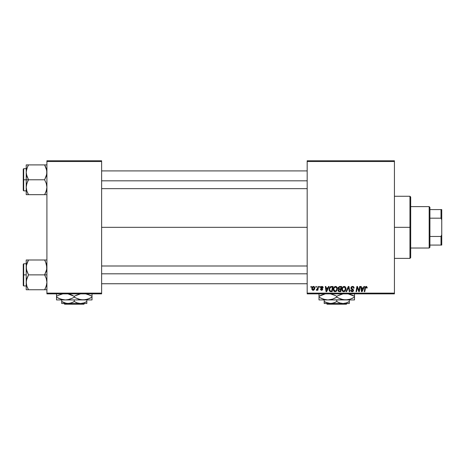 <?xml version="1.0" encoding="UTF-8"?>
<svg xmlns="http://www.w3.org/2000/svg" width="465" height="465" viewBox="0 0 465 465"><rect width="100%" height="100%" fill="white"/><g stroke="black" fill="none" stroke-linecap="round" stroke-linejoin="round"><path stroke-width="0.7" d="M101.626 227.327L307.179 227.327L101.626 227.327M307.179 293.868L394.43 293.868L394.43 293.13L307.179 293.13L307.179 161.518L394.43 161.518L394.43 293.13L394.43 160.78L307.179 160.78L394.43 160.78L394.43 161.518L307.179 161.518L307.179 160.78L307.179 293.13L394.43 293.13L394.43 293.868L307.179 293.868L307.179 293.13L307.179 293.868M319.548 286.475L319.42 287.213L319.972 287.213L320.083 286.475L319.548 286.475L320.083 286.475L319.548 286.475L319.42 287.213L319.972 287.213L320.083 286.475L319.972 287.213L319.42 287.213L319.548 286.475M315.915 286.475L315.793 287.213L316.345 287.213L316.456 286.475L315.915 286.475L316.456 286.475L315.915 286.475L315.793 287.213L316.345 287.213L316.456 286.475L316.345 287.213L315.793 287.213L315.915 286.475M335.585 286.411C334.068 286.771 333.318 287.771 333.329 289.416C333.289 290.724 333.887 291.497 335.114 291.718L336.654 290.939L337.358 288.649C337.369 287.37 336.776 286.626 335.585 286.411L334.196 287.033L333.358 288.899L333.736 290.974L335.015 291.718L336.503 291.107L337.323 289.259L336.986 287.219L335.684 286.411M328.511 286.475L327.877 287.887L326.041 287.887L325.866 286.475L325.326 286.475L326.035 291.654L326.692 291.654L329.098 286.475L328.511 286.475L329.098 286.475L328.511 286.475L327.877 287.887L326.041 287.887L325.866 286.475L325.326 286.475L326.035 291.654L326.692 291.654L329.098 286.475L326.692 291.654L326.035 291.654L325.326 286.475L325.866 286.475M339.59 286.475L338.206 287.492L338.136 288.41L338.747 289.131L338.032 290.393L338.427 291.386L339.462 291.654L340.787 291.654L341.665 286.475L339.59 286.475L341.665 286.475L339.59 286.475L338.101 288.085L338.747 289.131L338.032 290.393L338.747 291.567L340.787 291.654L341.665 286.475L340.787 291.654L339.462 291.654M346.611 291.654L346.036 291.654L348.297 286.475L346.036 291.654L346.611 291.654L348.552 287.213L349.232 291.654L349.773 291.654L348.983 286.475L348.297 286.475L348.983 286.475L348.297 286.475L346.036 291.654L346.611 291.654L348.552 287.213L349.232 291.654L349.773 291.654L348.983 286.475L349.773 291.654L349.232 291.654M367.205 287.55L366.583 286.481L365.234 286.864L364.24 291.654L364.787 291.654L365.618 287.271L366.344 287.056L366.618 288.091L367.158 288.021L366.147 286.411L364.88 287.858L364.24 291.654L364.787 291.654L365.403 287.986L366.112 287.015L366.618 288.091L367.158 288.021L366.618 288.091L366.641 287.411M359.12 289.637L359.672 286.475L358.951 290.863L357.457 286.475L356.893 286.475L356.016 291.654L356.562 291.654L357.283 287.26L358.765 291.654L359.329 291.654L360.212 286.475L359.672 286.475L360.212 286.475L359.672 286.475L358.951 290.863L357.457 286.475L356.893 286.475L356.016 291.654L356.562 291.654L357.283 287.26L358.765 291.654L359.329 291.654L360.212 286.475L359.329 291.654L358.765 291.654M363.938 286.475L363.299 287.887L361.462 287.887L361.288 286.475L360.747 286.475L361.456 291.654L362.113 291.654L364.519 286.475L363.938 286.475L364.519 286.475L363.938 286.475L363.299 287.887L361.462 287.887L361.288 286.475L360.747 286.475L361.456 291.654L362.113 291.654L364.519 286.475L362.113 291.654L361.456 291.654L360.747 286.475L361.288 286.475M352.493 286.411L351.348 286.818L350.883 288.166L351.29 289.003L352.912 290.009L352.987 290.619L351.935 291.102L351.139 290.05L350.604 290.108L351.023 291.305L352.668 291.642L353.54 290.625L353.202 289.433L351.546 288.335L351.598 287.353L352.737 287.033L353.388 287.405L353.557 288.224L354.092 287.992L353.731 286.876L352.493 286.411L350.872 287.928L353.022 290.375L352.127 291.113L351.139 290.05L350.604 290.108L352.11 291.718L353.557 290.346L351.406 287.882L352.458 287.015L353.423 287.463L353.557 288.224L354.098 288.161C354.115 287.05 353.58 286.469 352.493 286.411M344.187 286.411C342.676 286.771 341.92 287.771 341.932 289.416C341.897 290.724 342.49 291.497 343.716 291.718L345.257 290.939L345.966 288.649C345.972 287.37 345.379 286.626 344.187 286.411L342.804 287.033L341.961 288.899L342.339 290.974L343.618 291.718L345.106 291.107L345.931 289.259L345.588 287.219L344.286 286.411M323.175 287.684L322.402 286.481L320.85 286.847L320.774 288.038L322.158 289.166L321.606 289.834L320.891 289.096L320.356 289.166L321.112 290.241L322.204 290.148L322.704 289.346L321.216 287.207L322.065 286.899L322.64 287.823L323.175 287.684L321.89 286.411L320.623 287.498L322.117 289.015L321.606 289.834L320.891 289.096L320.356 289.166L321.577 290.305L322.704 289.236L321.158 287.457L321.867 286.882L322.605 287.475M330.795 286.568L331.528 286.475L330.121 286.928L329.301 288.23L329.214 290.468L330.086 291.532L332.184 291.654L333.056 286.475L330.696 286.603L329.092 289.532L330.231 291.584L332.184 291.654L333.056 286.475L332.184 291.654L330.313 291.607M313.497 286.411L312.404 286.94L311.841 288.335L311.963 289.567L312.933 290.3L314.195 289.771L314.753 288.317L314.462 286.87L313.497 286.411C312.346 286.696 311.783 287.475 311.817 288.736L313.073 290.305C314.259 290.021 314.828 289.224 314.776 287.911L313.497 286.411M317.99 286.475L317.45 288.998L316.252 290.172L316.915 290.212L317.49 289.463L317.357 290.241L317.903 290.241L318.537 286.475L317.99 286.475L318.537 286.475L317.99 286.475L317.717 287.98L316.252 290.172L316.619 290.305L317.49 289.463L317.357 290.241L317.903 290.241L318.537 286.475L317.903 290.241L317.357 290.241M310.946 286.475L310.818 287.213L311.37 287.213L311.48 286.475L310.946 286.475L311.48 286.475L310.946 286.475L310.818 287.213L311.37 287.213L311.48 286.475L311.37 287.213L310.818 287.213L310.946 286.475M46.913 293.868L101.626 293.868L101.626 293.13L46.913 293.13L46.913 161.518L101.626 161.518L101.626 293.13L101.626 160.78L46.913 160.78L101.626 160.78L101.626 161.518L46.913 161.518L46.913 160.78L46.913 293.13L101.626 293.13L101.626 293.868L46.913 293.868L46.913 293.13L46.913 293.868M357.48 288.021L357.347 287.515M357.085 288.62L356.562 291.654L356.016 291.654L356.893 286.475L357.457 286.475L358.532 289.451M361.724 289.794L361.538 288.492L363.008 288.492L361.863 291.084L362.293 290.026L361.863 291.084L361.538 288.492L363.008 288.492L362.293 290.026M366.67 287.637L366.618 288.091L366.025 287.021M365.728 287.149L365.531 287.44M365.426 287.858L364.787 291.654L364.24 291.654L364.88 287.858M365.101 287.091L365.287 286.795M352.825 286.428L353.208 286.521M353.923 287.196L354.022 287.486M354.098 288.161L353.557 288.224M352.598 287.021L353.423 287.463L353.563 288.056L353.342 287.347M351.418 287.748L351.627 288.416M352.098 288.73L352.952 289.213M353.54 290.625L353.249 291.253M352.923 291.526L352.255 291.712M351.813 291.7L350.627 290.526M350.598 290.218L351.139 290.05M351.296 290.718L351.749 291.055M353.005 290.538L352.365 289.631M353.022 290.375L351.895 289.375L353.022 290.375M351.145 287.045L351.43 286.748M348.733 288.567L348.448 287.48M348.552 287.213L348.116 288.265M345.943 288.248L345.669 287.364M344.577 291.514L344.949 291.259M342.339 290.968L342.141 290.608M342.019 290.224L341.949 289.829M342.234 287.899L342.478 287.446M345.396 289.125L344.257 290.997M344.6 290.77L343.594 291.107L342.507 289.928M342.949 290.794L342.467 289.474C342.438 288.178 342.996 287.364 344.147 287.015L343.763 287.079L344.147 287.015L345.425 288.62L345.396 289.137M345.274 289.718L344.983 290.334M343.897 291.102L344.577 290.794M342.961 287.736L343.257 287.387M345.361 288.056L345.425 288.62M338.195 291.102L338.067 290.759M338.584 289.05L338.253 288.713M339.421 291.049L340.345 291.049L340.618 289.433L339.741 289.433L340.618 289.433L340.345 291.049L339.421 291.049L338.572 290.369L338.962 289.579L338.625 290.683L338.869 289.649L339.514 289.439M339.578 288.829L340.723 288.829L341.014 287.079L340.008 287.079L341.014 287.079L340.723 288.829L339.578 288.829L338.636 288.102L338.683 288.41M338.694 288.44L339.479 287.108M338.654 287.899L338.933 287.364M322.64 287.823L321.617 286.911M322.175 286.934L321.158 287.457L321.792 288.143M321.175 287.329L321.298 287.812M321.164 287.393L321.274 287.783M322.431 288.544L322.64 288.858M320.356 289.166L320.902 289.242M321.431 289.823L321.792 289.811M321.53 289.834L322.117 289.015L320.623 287.498L320.937 288.224M321.606 289.834L322.117 289.015L321.269 288.451M322.158 289.422L321.67 288.678L322.169 289.317M320.716 287.056L321.251 286.533M322.832 286.742L323.105 287.178M322.559 287.312L322.076 286.899M326.302 289.794L326.116 288.492L327.581 288.492L326.436 291.084L326.866 290.026L326.436 291.084L326.116 288.492L327.581 288.492L326.866 290.026M330.894 291.654L330.231 291.584M329.941 291.462L329.325 290.765M329.144 290.172L329.104 289.852M329.162 288.753L329.249 288.399M329.301 288.224L329.476 287.818M329.819 287.254L330.121 286.928M330.278 290.962L330.958 291.049L330.103 290.863L330.958 291.049L330.278 290.962L329.633 289.567C329.598 288.044 330.295 287.213 331.719 287.079L332.411 287.079L331.743 291.049L330.359 290.985M330.103 290.863L329.691 290.172M329.668 289.032L330.272 287.591L331.318 287.103M331.26 287.108L330.935 287.172M330.412 287.451L330.034 287.934M329.778 288.527L329.685 288.905M337.125 287.486L337.334 288.248M337.206 289.852L337.311 289.364M335.974 291.514L336.34 291.259M334.899 291.706L334.492 291.602M334.329 291.52L334.004 291.282M333.736 290.974L333.539 290.608M333.411 290.224L333.347 289.829M333.632 287.899L333.876 287.446M336.794 289.125L336.119 290.66L334.986 291.107L335.654 290.997M334.347 290.794L333.905 289.928M335.997 290.77L335.131 291.113L333.864 289.474C333.835 288.178 334.393 287.364 335.544 287.015L336.805 288.335L336.794 289.137M336.672 289.718L336.381 290.334M335.451 291.073L335.974 290.794M334.358 287.736L334.655 287.387M313.648 286.417L313.968 286.498M314.759 287.632L314.631 287.149M314.573 289.114L314.392 289.48M313.846 290.09L313.282 290.294M313.073 290.305L312.631 290.23M311.963 289.567L311.829 289.015M311.846 288.288L311.905 287.945M312.585 286.76L312.893 286.556M312.957 287.108L313.672 286.905L314.235 287.969L313.096 289.834L312.37 288.44L313.334 286.899M312.468 287.98L312.765 287.329M314.102 288.852L313.747 289.521M313.643 289.619L313.172 289.834M312.608 289.608L312.434 289.306M317.333 289.736L316.781 290.282M316.252 290.172L316.619 290.305L316.252 290.172L316.467 289.585L316.857 289.683M317.45 288.998L317.572 288.643M361.863 291.084L361.84 290.765M343.734 291.113L343.182 290.968M343.391 287.283L343.745 287.085M326.436 291.084L326.413 290.765M331.719 287.079L332.411 287.079L331.743 291.049L330.789 291.044M335.131 291.113L334.579 290.968M334.783 287.283L335.143 287.085M312.428 289.288L312.358 288.591M312.37 288.44L312.422 288.149M314.224 288.265L314.177 288.562M409.956 227.327L410.694 227.327L410.694 197.009L410.694 257.639L410.694 227.327L409.956 227.327L409.956 196.271L409.956 227.327L394.43 227.327L409.956 227.327L409.956 258.377L409.956 227.327M26.377 174.294L26.209 179.781L28.51 179.781L26.854 176.183L26.209 172.341L26.848 168.522L28.51 164.901L44.611 164.901L46.738 170.382L46.744 174.265L44.611 179.781L28.51 179.781L26.377 174.294M26.209 168.69L23.692 168.69L23.692 190.871L23.25 190.429L23.25 169.132L23.25 179.781L23.692 179.781L23.692 168.69L23.692 179.781L26.209 179.781L26.209 187.221L26.848 183.402L28.51 179.781L44.611 179.781L46.262 183.379L46.913 187.221L46.273 191.045L44.611 194.661L28.51 194.661L26.854 191.069L26.209 187.221L26.209 194.661L46.267 194.661M26.302 188.656L26.209 194.661L26.854 194.661L26.209 194.661M26.377 194.661L28.51 194.661L27.522 192.754L28.51 194.661L27.586 194.661L28.51 194.661L26.848 191.045M45.245 193.487L46.267 191.057L45.535 192.888L46.744 189.145L46.913 187.221L46.262 183.379L44.611 179.781L46.273 176.159L46.913 172.341L46.273 168.522L44.611 164.901L28.51 164.901L26.854 168.51L28.51 164.901L26.209 164.901L26.209 179.781L23.692 179.781L23.692 190.871L23.692 179.781L23.25 179.781L23.25 169.132L23.692 168.69M46.733 189.214L46.517 190.214M46.82 170.911L46.744 170.417M46.529 169.394L46.273 168.522M27.859 166.098L28.51 164.901L26.209 164.901L26.209 172.341L26.604 169.347M45.035 165.668L44.611 164.901L46.913 164.901L44.611 164.901L45.535 164.901L44.611 164.901L45.599 166.807M23.25 179.781L23.25 190.429L23.25 179.781M27.58 181.559L28.51 179.781L26.209 179.781L26.209 187.221L26.371 185.297L27.58 181.559M26.302 170.911L27.633 166.563M26.377 164.901L28.51 164.901L27.522 166.807M44.611 194.661L45.535 194.661L44.611 194.661M101.626 180.827L307.179 180.827L101.626 180.827M46.512 169.336L46.733 170.347M26.621 169.283L26.848 168.522M46.5 190.278L46.273 191.045M46.82 188.656L46.744 189.145M46.267 164.901L46.744 164.901L46.267 164.901M307.179 273.821L101.626 273.821L307.179 273.821M45.599 261.905L46.913 267.427L46.273 271.246L44.611 274.867L46.913 274.867L44.611 274.867L46.262 278.465L46.913 282.307L46.273 286.132L44.611 289.747L45.535 287.975L44.611 289.747L28.51 289.747L26.854 286.155L26.209 282.307L26.848 278.489L28.51 274.867L26.377 269.38L26.371 265.503L28.51 259.987L27.586 261.76L28.51 259.987L26.209 259.987L26.209 274.867L23.692 274.867L23.692 285.958L23.692 274.867L23.25 274.867L23.25 285.516L23.25 264.219L23.692 263.777L23.692 285.958L23.25 285.516L23.25 274.867L26.209 274.867L26.209 289.747L46.744 289.747M26.302 283.743L26.371 280.383L28.51 274.867L44.611 274.867L28.51 274.867L26.854 271.269L26.209 267.026M28.086 288.98L26.848 286.132M46.512 285.318L46.733 284.301M46.82 265.997L46.744 265.503M46.529 264.48L46.744 269.351L44.611 274.867L46.262 278.465L46.913 282.307L46.744 284.231L45.483 288.085M46.913 259.987L26.209 259.987L26.209 267.427L26.604 264.434M27.871 261.161L28.51 259.987L44.611 259.987L46.262 263.579M23.692 274.867L23.692 263.777L23.692 274.867M23.25 274.867L23.25 264.219L23.25 274.867M26.209 267.427L26.209 289.747L26.854 289.747L26.209 289.747M26.302 265.997L26.621 264.37M26.854 259.987L28.51 259.987L26.854 263.579M26.377 289.747L28.51 289.747L27.586 289.747L28.51 289.747L27.522 287.841M46.744 259.987L44.611 259.987L45.535 261.76L44.611 259.987L45.535 259.987L44.611 259.987L45.535 261.76M45.599 287.841L44.611 289.747L45.535 289.747L44.611 289.747L45.256 288.55M46.512 264.422L46.733 265.434M46.5 285.365L46.273 286.132M46.82 283.743L46.744 284.231M429.178 206.623L429.922 207.361L429.922 209.581L429.922 207.361L429.178 206.623L410.694 206.623L429.178 206.623L429.178 248.025L410.694 248.025L429.178 248.025L429.178 206.623M429.922 247.287L429.178 248.025L429.922 247.287L429.922 245.072L429.922 247.287M429.922 218.178L429.922 236.47L429.922 209.581L429.922 218.178L441.012 218.178L441.75 219.928L441.75 234.72L441.012 236.47L429.922 236.47L429.922 245.072L429.922 236.47L441.012 236.47L441.012 245.072L441.75 245.072L441.75 234.72L441.75 245.072L441.012 245.072L441.012 236.47L441.75 234.72L441.75 209.581L429.922 209.581L441.012 209.581L441.012 218.178L441.012 209.581L441.75 209.581L441.75 219.928L441.012 218.178L429.922 218.178M429.922 245.072L441.012 245.072L429.922 245.072M347.082 303.482L346.338 304.22L327.174 304.22L326.43 303.482L327.174 304.22L346.338 304.22L347.082 303.482M349.325 303.343L349.325 299.931L349.325 301.535L346.286 302.936L343.042 303.482L339.81 302.942L336.753 301.535L336.753 299.931L336.753 301.535L335.259 302.32L332.12 303.337L328.842 303.343L324.186 301.535L324.186 299.931L324.186 303.343M324.186 301.547L325.593 302.279M347.826 302.32L349.325 301.535L349.325 302.32L349.325 301.535L346.286 302.936L343.042 303.482L339.81 302.942L337.607 302.006M354.499 299.733L354.499 296.321L347.925 293.77L352.383 295.211L354.499 296.321L354.499 297.187L350.215 299.158L345.629 299.931L354.499 299.931L354.499 299.164L354.499 299.931L319.007 299.931L327.883 299.931L323.326 299.169L319.007 297.187L319.007 296.321L321.123 295.217L325.552 293.775L319.007 296.321L319.007 299.931M343.315 299.733L345.629 299.931L341.072 299.169L336.753 297.187L336.753 296.321L338.869 295.217L343.298 293.775L337.671 295.81M335.381 295.571L330.179 293.77L334.637 295.211L336.753 296.321L336.753 297.187L332.469 299.158L327.883 299.931L332.469 299.158L335.84 297.693M319.007 293.775L319.007 296.321L319.926 295.81M319.007 298.292L319.007 297.187L323.309 299.164L320.408 297.949M325.552 299.727L327.883 299.931L325.587 299.739L321.123 298.292M331.469 294.049L330.702 293.868L331.475 294.054M336.753 297.187L341.054 299.164L336.753 297.187L334.643 298.292M327.883 299.931L347.925 299.739L343.333 299.739L338.131 297.931M349.139 299.477L345.629 299.931M352.214 298.373L349.291 299.437M352.389 295.217L354.499 296.321L354.499 293.775M354.499 297.92L354.499 297.187L352.226 298.367M353.586 297.693L354.499 297.187M354.499 299.164L354.499 298.292M354.499 295.217L354.499 296.321L353.098 295.56M319.007 295.589L319.007 296.321M319.007 294.339L319.007 295.217M336.753 296.321L338.869 295.217M336.753 301.535L333.719 302.936L330.47 303.482L324.186 303.482L330.47 303.482L325.686 302.32M324.186 301.535L324.186 302.32M330.47 303.482L349.325 303.482L330.47 303.482M349.325 302.936L349.325 302.32M327.174 304.22L326.43 303.482L327.174 304.22M84.595 303.482L83.851 304.22L64.687 304.22L63.943 303.482L64.687 304.22L83.851 304.22L84.595 303.482M86.839 303.343L86.839 299.931L86.839 301.535L83.799 302.936L80.555 303.482L77.324 302.942L74.266 301.535L74.266 299.931L74.266 301.535L72.773 302.32L69.634 303.337L66.356 303.343L61.7 301.535L61.7 299.931L61.7 303.343M61.7 301.547L63.914 302.634L61.7 301.535L61.7 302.32M85.217 302.378L86.839 301.535L86.839 302.32L86.839 301.535L83.799 302.936L80.555 303.482L77.324 302.942L75.121 302.006M92.012 299.733L92.012 296.321L87.728 294.345L85.438 293.77L89.896 295.211L92.012 296.321L92.012 297.187L87.728 299.158L83.142 299.931L92.012 299.931L92.012 299.164L92.012 299.931L56.521 299.931L65.396 299.931L60.839 299.169L56.521 297.187L56.521 296.321L58.637 295.217L63.066 293.775L58.811 295.136M80.811 299.727L83.142 299.931L78.585 299.169L74.266 297.187L74.266 296.321L76.382 295.217L80.811 293.775L75.185 295.81M72.895 295.571L67.692 293.77L74.266 296.321L74.266 297.187L72.156 298.292L67.727 299.727L65.396 299.931L68.907 299.477M56.521 293.775L56.521 299.931M58.642 298.298L56.521 297.187L60.822 299.164L58.642 298.298L63.101 299.739L65.396 299.931L83.142 299.931L85.455 299.733L80.846 299.739L75.644 297.931M65.396 299.931L63.083 299.733M71.982 298.373L73.354 297.693M68.983 294.049L68.216 293.868L68.989 294.054M89.728 298.373L85.473 299.727L83.142 299.931M89.902 295.217L92.012 296.321L92.012 293.775M92.012 297.92L92.012 297.187L89.739 298.367M91.099 297.693L92.012 297.187M72.005 298.361L69.983 299.158M69.064 299.437L69.953 299.169M56.521 298.292L56.521 297.187L57.922 297.949M74.266 297.187L72.156 298.292M92.012 299.164L92.012 298.292M92.012 295.217L92.012 296.321L90.611 295.56M69.983 294.345L72.156 295.217L69.953 294.339M57.439 295.81L58.799 295.141M56.521 295.589L56.521 296.321M56.521 294.339L56.521 295.217M74.266 296.321L76.382 295.217M74.266 301.535L71.232 302.936L67.983 303.482L61.7 303.482L67.983 303.482L64.757 302.942L61.7 301.535M67.983 303.482L86.839 303.482L67.983 303.482M86.839 302.936L86.839 302.32M64.687 304.22L63.943 303.482L64.687 304.22M394.43 196.271L409.956 196.271L410.694 197.009M394.43 258.377L409.956 258.377L410.694 257.639M26.209 190.871L23.692 190.871M101.626 170.911L307.179 170.911M101.626 188.656L307.179 188.656M307.179 283.743L101.626 283.743M307.179 265.997L101.626 265.997M26.209 285.958L23.692 285.958M26.209 263.777L23.692 263.777"/></g></svg>
